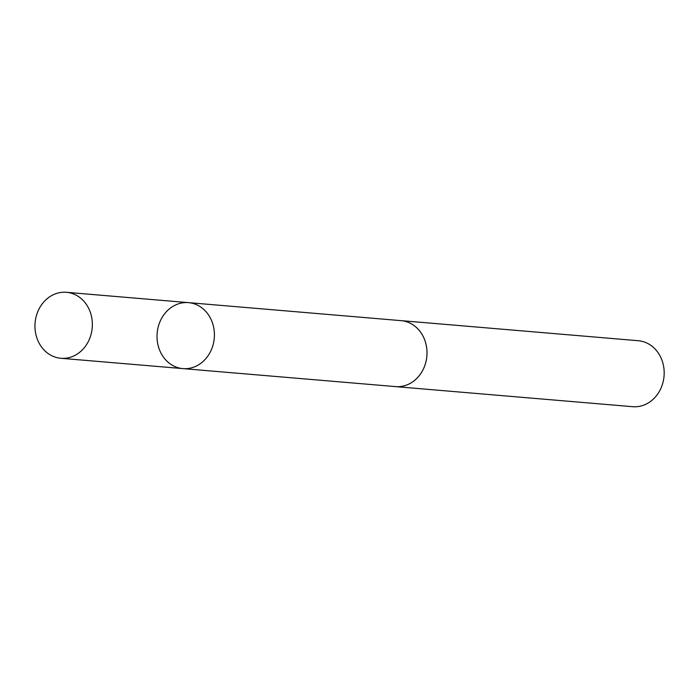 <?xml version="1.0" encoding="UTF-8"?>
<svg xmlns="http://www.w3.org/2000/svg" width="699" height="699" viewBox="0 0 699 699"><rect width="100%" height="100%" fill="white"/><g stroke="black" fill="none" stroke-linecap="round" stroke-linejoin="round"><path stroke-width="1.05" d="M188.503 302.641L401.104 320.649A33.098 28.659 94.8 0 1 427.002 352.541A33.098 28.659 94.8 0 1 401.593 386.372A33.098 28.659 94.8 0 1 395.52 386.599L182.911 368.609A33.106 28.668 -85.2 0 0 188.983 368.382A33.106 28.668 -85.2 0 0 214.41 334.541A33.106 28.668 -85.2 0 0 188.503 302.641A33.106 28.668 -85.2 0 0 157.144 333.205A33.106 28.668 -85.2 0 0 182.911 368.609A33.106 28.668 -85.2 0 0 188.983 368.382A33.106 28.668 -85.2 0 0 214.41 334.541A33.106 28.668 -85.2 0 0 188.503 302.641L66.449 292.304A33.106 28.676 94.8 0 1 92.364 324.205A33.106 28.676 94.8 0 1 66.938 358.054A33.106 28.676 94.8 0 1 60.865 358.281A33.106 28.676 94.8 0 1 34.95 326.381A33.106 28.676 94.8 0 1 60.376 292.531A33.106 28.676 94.8 0 1 66.449 292.304M400.256 320.579A33.106 28.676 94.8 0 1 401.104 320.64A33.106 28.676 94.8 0 1 426.879 356.044A33.106 28.676 94.8 0 1 395.52 386.617A33.106 28.676 94.8 0 1 394.673 386.53M401.104 320.64L638.274 340.719A33.106 28.676 94.8 0 1 664.05 376.123A33.106 28.676 94.8 0 1 632.682 406.696L395.52 386.617M182.911 368.609L60.865 358.281"/></g></svg>
